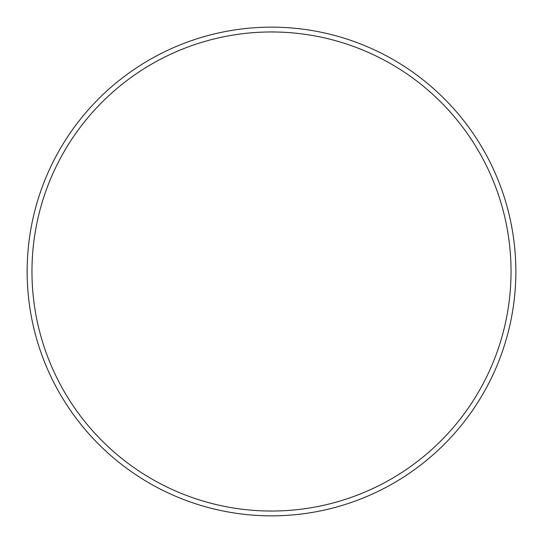 <?xml version="1.0" encoding="UTF-8"?>
<svg xmlns="http://www.w3.org/2000/svg" width="543" height="543" viewBox="0 0 543 543"><rect width="100%" height="100%" fill="white"/><g stroke="black" fill="none" stroke-linecap="round" stroke-linejoin="round"><path stroke-width="0.81" d="M511.038 271.5A239.538 239.538 0 0 0 271.5 31.962A239.538 239.538 0 0 0 31.962 271.5A239.538 239.538 0 0 0 271.5 511.038A239.538 239.538 0 0 0 511.038 271.5M27.15 271.5A244.35 244.35 0 0 1 271.5 27.15A244.35 244.35 0 0 1 515.85 271.5A244.35 244.35 0 0 1 271.5 515.85A244.35 244.35 0 0 1 27.15 271.5"/></g></svg>
